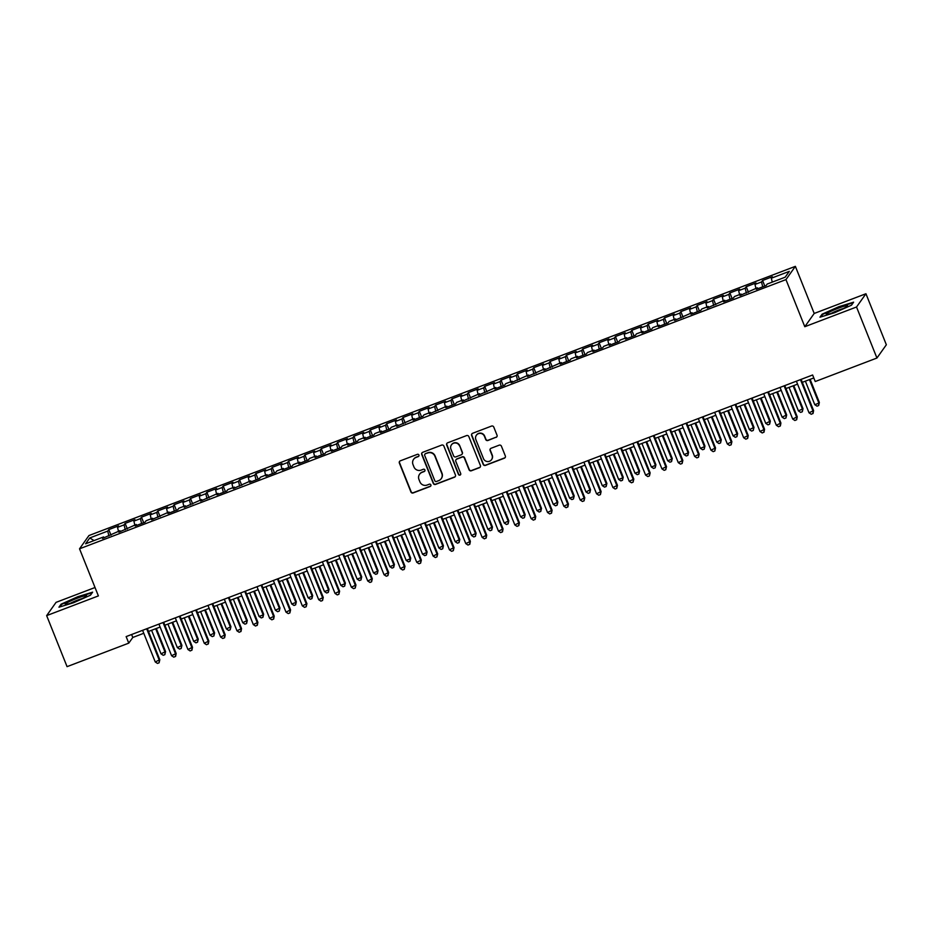 <?xml version="1.0" encoding="UTF-8"?>
<svg xmlns="http://www.w3.org/2000/svg" width="933" height="933" viewBox="0 0 933 933"><rect width="100%" height="100%" fill="white"/><g stroke="black" fill="none" stroke-linecap="round" stroke-linejoin="round"><path stroke-width="1.4" d="M418.94 455.036A1.213 1.19 -144.6 0 0 417.366 454.336L400.327 460.832A1.738 1.703 -144.6 0 0 399.359 463.048L410.917 491.948A1.738 1.703 -144.6 0 0 413.167 492.951L430.218 486.455A1.213 1.19 -144.6 0 0 430.883 484.903A1.213 1.19 -144.6 0 0 429.308 484.204L427.104 485.043A5.563 5.47 -144.6 0 1 419.92 481.86L418.952 479.457A5.563 5.47 -144.6 0 1 422.031 472.355L424.247 471.515A1.213 1.19 -144.6 0 0 424.912 469.964A1.213 1.19 -144.6 0 0 423.337 469.276L421.133 470.115A5.563 5.47 -144.6 0 1 413.949 466.932L412.981 464.517A5.563 5.47 -144.6 0 1 416.06 457.427L418.264 456.587A1.213 1.19 -144.6 0 0 418.94 455.036M496.053 437.402A1.738 1.703 -144.6 0 0 497.021 435.186L493.779 427.069A1.738 1.703 -144.6 0 0 491.528 426.078L472.599 433.297A1.738 1.703 -144.6 0 0 471.631 435.513L483.201 464.412A1.738 1.703 -144.6 0 0 485.44 465.404L504.368 458.185A1.738 1.703 -144.6 0 0 505.336 455.969L501.418 446.184A1.738 1.703 -144.6 0 0 499.167 445.181L491.073 448.272A1.738 1.703 -144.6 0 0 490.105 450.487L492.053 455.351A4.653 4.572 -144.6 0 1 487.236 461.532A4.653 4.572 -144.6 0 1 483.469 458.616L475.853 439.595A4.653 4.572 -144.6 0 1 480.67 433.402A4.653 4.572 -144.6 0 1 484.437 436.317L485.708 439.49A1.738 1.703 -144.6 0 0 487.959 440.481L496.251 437.134A1.738 1.703 -144.6 0 0 496.927 436.656M856.529 307.004L865.941 293.743L814.206 313.453L804.794 326.713L856.529 307.004L876.938 358.027L815.232 381.539L812.62 374.996L126.142 636.598L128.766 643.14L132.801 637.461L143.775 633.274M804.794 326.713L785.959 279.608L79.538 548.802L88.95 535.542L795.371 266.348L785.959 279.608M95.026 587.51L56.062 602.356L46.65 615.617L98.385 595.907L79.538 548.802M46.65 615.617L67.059 666.652L128.766 643.14M443.886 446.091A1.738 1.703 -144.6 0 0 441.636 445.099L422.707 452.307A1.738 1.703 -144.6 0 0 421.739 454.523L433.297 483.422A1.738 1.703 -144.6 0 0 435.548 484.414L454.476 477.206A1.738 1.703 -144.6 0 0 455.444 474.99L443.886 446.091M447.653 442.802L466.582 435.583A1.738 1.703 -144.6 0 1 468.832 436.586L480.39 465.474A1.738 1.703 -144.6 0 1 479.422 467.701L471.328 470.78A1.738 1.703 -144.6 0 1 469.077 469.789L464.389 458.068A1.738 1.703 -144.6 0 0 462.138 457.077L456.773 459.129A1.738 1.703 -144.6 0 0 455.805 461.345L460.692 473.544A1.213 1.19 -144.6 0 1 459.421 475.165A1.213 1.19 -144.6 0 1 458.441 474.396L446.685 445.018A1.738 1.703 -144.6 0 1 447.653 442.802M111.004 535.18L108.776 529.617L107.727 531.087L89.755 537.944L85.603 543.787L103.586 536.93L102.537 538.411L119.925 530.702L118.876 532.183L136.276 524.474L135.227 525.955L145.035 522.212L146.084 520.742L152.615 518.247L151.566 519.728L168.966 512.019L167.917 513.5L177.725 509.756L178.763 508.287L185.305 505.791L184.256 507.272L201.656 499.563L200.607 501.044L217.995 493.335L216.946 494.817L226.754 491.073L227.804 489.603L234.335 487.108L233.297 488.577L250.685 480.88L249.636 482.349L259.444 478.617L260.494 477.148L267.025 474.652L265.987 476.122L275.795 472.39L276.833 470.908L283.375 468.424L282.326 469.894L292.134 466.162L293.184 464.681L299.715 462.197L298.677 463.666L308.473 459.934L309.523 458.453L316.065 455.969L315.016 457.438L324.824 453.706L325.874 452.225L332.405 449.741L331.367 451.21L341.163 447.478L342.213 445.997L348.755 443.513L347.706 444.983L357.514 441.251L358.564 439.77L365.095 437.285L364.045 438.755L373.853 435.023L374.903 433.542L381.445 431.058L380.396 432.527L390.204 428.795L391.254 427.314L397.785 424.818L396.735 426.299L414.135 418.59L413.086 420.072L422.894 416.328L423.944 414.858L430.475 412.363L429.425 413.844L446.825 406.135L445.776 407.616L455.584 403.872L456.622 402.403L463.165 399.907L462.115 401.388L479.515 393.679L478.466 395.16L495.855 387.452L494.805 388.933L504.613 385.189L505.663 383.72L512.194 381.224L511.156 382.705L528.544 374.996L527.495 376.466L544.884 368.768L543.846 370.238L561.234 362.54L560.185 364.01L569.993 360.278L571.043 358.797L577.574 356.313L576.536 357.782L586.332 354.05L587.382 352.569L593.924 350.085L592.875 351.554L602.683 347.822L603.733 346.341L610.264 343.857L609.226 345.327L619.022 341.595L620.072 340.113L626.614 337.629L625.565 339.099L635.373 335.367L636.423 333.886L642.954 331.402L641.904 332.871L651.712 329.139L652.762 327.658L659.304 325.174L658.255 326.643L668.063 322.911L669.113 321.43L675.644 318.934L674.594 320.416L691.994 312.707L690.945 314.188L700.753 310.444L701.803 308.975L708.334 306.479L707.284 307.96L724.684 300.251L723.635 301.732L733.443 297.989L734.481 296.519L741.024 294.023L739.974 295.504L757.374 287.796L756.325 289.277L766.133 285.533L767.171 284.064L785.154 277.206L789.306 271.363L771.323 278.221L772.267 282.116M108.776 529.617L118.584 525.874L117.535 527.355L124.077 524.859L125.267 529.746M127.355 528.953L125.127 523.39L124.077 524.859M125.127 523.39L134.935 519.646L133.886 521.127L140.417 518.631L141.606 523.518M143.694 522.725L141.466 517.162L140.417 518.631M141.466 517.162L151.274 513.418L150.225 514.899L156.767 512.404L157.945 517.29M160.044 516.497L157.817 510.934L156.767 512.404M157.817 510.934L167.625 507.19L166.575 508.672L173.106 506.176L174.296 511.062M176.384 510.269L174.156 504.706L173.106 506.176M174.156 504.706L183.964 500.963L182.915 502.444L189.457 499.948L190.635 504.835M192.734 504.042L190.507 498.479L189.457 499.948M190.507 498.479L200.303 494.735L199.265 496.216L205.796 493.72L206.986 498.607M209.074 497.814L206.846 492.239L205.796 493.72M206.846 492.239L216.654 488.507L215.605 489.988L222.147 487.493L223.325 492.379M225.413 491.586L223.197 486.011L222.147 487.493M223.197 486.011L232.993 482.279L231.955 483.749L238.486 481.265L239.676 486.151M241.764 485.358L239.536 479.784L238.486 481.265M239.536 479.784L249.344 476.052L248.295 477.521L254.837 475.037L256.015 479.924M258.103 479.13L255.875 473.556L254.837 475.037M255.875 473.556L265.683 469.824L264.645 471.293L271.176 468.809L272.366 473.696M274.454 472.903L272.226 467.328L271.176 468.809M272.226 467.328L282.034 463.596L280.985 465.066L287.527 462.581L288.705 467.468M290.793 466.675L288.565 461.1L287.527 462.581M288.565 461.1L298.373 457.368L297.335 458.838L303.866 456.354L305.056 461.24M307.144 460.447L304.916 454.872L303.866 456.354M304.916 454.872L314.724 451.14L313.675 452.61L320.217 450.126L321.395 455.012M323.483 454.208L321.255 448.645L320.217 450.126M321.255 448.645L331.063 444.913L330.014 446.382L336.556 443.886L337.746 448.785M339.834 447.98L337.606 442.417L336.556 443.886M337.606 442.417L347.414 438.685L346.365 440.154L352.907 437.659L354.085 442.557M356.173 441.752L353.945 436.189L352.907 437.659M353.945 436.189L363.753 432.457L362.704 433.927L369.246 431.431L370.436 436.329M372.524 435.524L370.296 429.961L369.246 431.431M370.296 429.961L380.104 426.218L379.055 427.699L385.586 425.203L386.775 430.09M388.863 429.297L386.635 423.734L385.586 425.203M386.635 423.734L396.443 419.99L395.394 421.471L401.936 418.975L403.126 423.862M405.214 423.069L402.986 417.506L401.936 418.975M402.986 417.506L412.794 413.762L411.745 415.243L418.276 412.748L419.465 417.634M421.553 416.841L419.325 411.278L418.276 412.748M419.325 411.278L429.133 407.534L428.084 409.016L434.626 406.52L435.804 411.406M437.904 410.613L435.676 405.05L434.626 406.52M435.676 405.05L445.484 401.307L444.435 402.788L450.966 400.292L452.155 405.179M454.243 404.386L452.015 398.823L450.966 400.292M452.015 398.823L461.823 395.079L460.774 396.56L467.316 394.064L468.494 398.951M470.594 398.158L468.366 392.595L467.316 394.064M468.366 392.595L478.163 388.851L477.125 390.332L483.656 387.836L484.845 392.723M486.933 391.93L484.705 386.367L483.656 387.836M484.705 386.367L494.513 382.623L493.464 384.104L500.006 381.609L501.184 386.495M503.272 385.702L501.056 380.128L500.006 381.609M501.056 380.128L510.852 376.396L509.815 377.865L516.346 375.381L517.535 380.267M519.623 379.474L517.395 373.9L516.346 375.381M517.395 373.9L527.203 370.168L526.154 371.637L532.696 369.153L533.874 374.04M535.962 373.247L533.734 367.672L532.696 369.153M533.734 367.672L543.542 363.94L542.505 365.409L549.036 362.925L550.225 367.812M552.313 367.019L550.085 361.444L549.036 362.925M550.085 361.444L559.893 357.712L558.844 359.182L565.386 356.698L566.564 361.584M568.652 360.791L566.424 355.216L565.386 356.698M566.424 355.216L576.232 351.484L575.194 352.954L581.726 350.47L582.915 355.356M585.003 354.563L582.775 348.989L581.726 350.47M582.775 348.989L592.583 345.257L591.534 346.726L598.076 344.242L599.254 349.129M601.342 348.324L599.114 342.761L598.076 344.242M599.114 342.761L608.922 339.029L607.873 340.498L614.415 338.014L615.605 342.901M617.693 342.096L615.465 336.533L614.415 338.014M615.465 336.533L625.273 332.801L624.224 334.271L630.766 331.775L631.944 336.673M634.032 335.868L631.804 330.305L630.766 331.775M631.804 330.305L641.612 326.573L640.563 328.043L647.105 325.547L648.295 330.445M650.383 329.641L648.155 324.078L647.105 325.547M648.155 324.078L657.963 320.346L656.914 321.815L663.445 319.319L664.634 324.218M666.722 323.413L664.494 317.85L663.445 319.319M664.494 317.85L674.302 314.106L673.253 315.587L679.795 313.091L680.985 317.978M683.073 317.185L680.845 311.622L679.795 313.091M680.845 311.622L690.653 307.878L689.604 309.359L696.135 306.864L697.324 311.75M699.412 310.957L697.184 305.394L696.135 306.864M697.184 305.394L706.992 301.651L705.943 303.132L712.485 300.636L713.663 305.523M715.763 304.729L713.535 299.166L712.485 300.636M713.535 299.166L723.343 295.423L722.294 296.904L728.825 294.408L730.014 299.295M732.102 298.502L729.874 292.939L728.825 294.408M729.874 292.939L739.682 289.195L738.633 290.676L745.175 288.18L746.353 293.067M748.453 292.274L746.225 286.711L745.175 288.18M746.225 286.711L756.022 282.967L754.984 284.448L761.515 281.953L762.704 286.839M764.792 286.046L762.564 280.483L761.515 281.953M762.564 280.483L772.372 276.739L771.323 278.221M757.374 287.796L757.911 288.67M741.024 294.023L741.56 294.898M754.984 284.448L755.928 288.344M724.684 300.251L725.221 301.126M738.633 290.676L739.577 294.571M708.334 306.479L708.87 307.354M722.294 296.904L723.238 300.799M691.994 312.707L692.531 313.581M705.943 303.132L706.887 307.039M675.644 318.934L676.18 319.809M689.604 309.359L690.548 313.266M659.304 325.174L659.841 326.037M673.253 315.587L674.197 319.494M642.954 331.402L643.502 332.265M656.914 321.815L657.858 325.722M626.614 337.629L627.151 338.492M640.563 328.043L641.519 331.95M610.264 343.857L610.812 344.72M624.224 334.271L625.168 338.178M593.924 350.085L594.461 350.948M607.873 340.498L608.829 344.405M577.574 356.313L578.122 357.176M591.534 346.726L592.478 350.633M561.234 362.54L561.771 363.415M575.194 352.954L576.139 356.861M544.884 368.768L545.432 369.643M558.844 359.182L559.788 363.089M528.544 374.996L529.081 375.871M542.505 365.409L543.449 369.316M512.194 381.224L512.742 382.098M526.154 371.637L527.098 375.544M495.855 387.452L496.391 388.326M509.815 377.865L510.759 381.772M479.515 393.679L480.052 394.554M493.464 384.104L494.408 388M463.165 399.907L463.701 400.782M477.125 390.332L478.069 394.227M446.825 406.135L447.362 407.01M460.774 396.56L461.718 400.455M430.475 412.363L431.011 413.237M444.435 402.788L445.379 406.683M414.135 418.59L414.672 419.465M428.084 409.016L429.028 412.911M397.785 424.818L398.321 425.693M411.745 415.243L412.689 419.15M381.445 431.058L381.982 431.921M395.394 421.471L396.338 425.378M365.095 437.285L365.643 438.148M379.055 427.699L379.999 431.606M348.755 443.513L349.292 444.376M362.704 433.927L363.66 437.834M332.405 449.741L332.953 450.604M346.365 440.154L347.309 444.061M316.065 455.969L316.602 456.832M330.014 446.382L330.97 450.289M299.715 462.197L300.263 463.06M313.675 452.61L314.619 456.517M283.375 468.424L283.912 469.287M297.335 458.838L298.28 462.745M267.025 474.652L267.573 475.527M280.985 465.066L281.929 468.972M250.685 480.88L251.222 481.755M264.645 471.293L265.59 475.2M234.335 487.108L234.883 487.982M248.295 477.521L249.239 481.428M217.995 493.335L218.532 494.21M231.955 483.749L232.9 487.656M201.656 499.563L202.193 500.438M215.605 489.988L216.549 493.884M185.305 505.791L185.842 506.666M199.265 496.216L200.21 500.111M168.966 512.019L169.503 512.893M182.915 502.444L183.859 506.339M152.615 518.247L153.152 519.121M166.575 508.672L167.52 512.567M136.276 524.474L136.813 525.349M150.225 514.899L151.169 518.795M119.925 530.702L120.462 531.577M133.886 521.127L134.83 525.022M103.586 536.93L104.123 537.805M117.535 527.355L118.479 531.262M876.938 358.027L886.35 344.767L865.941 293.743M814.206 313.453L795.371 266.348M148.51 631.466L160.114 627.046M164.861 625.238L176.465 620.818M181.2 619.011L192.804 614.59M197.551 612.783L209.155 608.363M213.89 606.555L225.494 602.135M230.241 600.327L241.845 595.907M246.58 594.099L258.184 589.668M262.919 587.872L274.535 583.44M279.27 581.644L290.874 577.212M295.609 575.416L307.225 570.984M311.96 569.177L323.564 564.757M328.299 562.949L339.915 558.529M344.65 556.721L356.254 552.301M360.989 550.493L372.605 546.073M377.34 544.266L388.944 539.845M393.679 538.038L405.284 533.618M410.03 531.81L421.634 527.39M426.369 525.582L437.974 521.162M442.72 519.354L454.324 514.934M459.059 513.127L470.664 508.707M475.41 506.899L487.014 502.479M491.749 500.671L503.354 496.251M508.1 494.443L519.704 490.023M524.439 488.216L536.043 483.784M540.778 481.988L552.394 477.556M557.129 475.76L568.733 471.328M573.468 469.532L585.084 465.101M589.819 463.304L601.423 458.873M606.158 457.065L617.774 452.645M622.509 450.837L634.113 446.417M638.848 444.609L650.464 440.189M655.199 438.382L666.803 433.962M671.538 432.154L683.143 427.734M687.889 425.926L699.493 421.506M704.228 419.698L715.833 415.278M720.579 413.471L732.183 409.051M736.918 407.243L748.523 402.823M753.269 401.015L764.873 396.595M769.608 394.787L781.213 390.367M785.948 388.56L797.563 384.139M802.298 382.332L813.798 377.947M89.755 537.944L94.046 540.569M107.727 531.087L108.916 535.974M92.635 592.163L77.929 596.665L61.088 604.176L58.954 607.196L73.649 602.695L90.489 595.172L92.635 592.163M822.101 314.188L819.955 317.197L834.662 312.695L851.502 305.184L853.637 302.164L838.942 306.665L822.101 314.188L822.358 314.829M131.623 634.51L132.801 637.461M418.894 456.027A1.213 1.19 -144.6 0 1 418.462 456.319L416.258 457.158A5.563 5.47 -144.6 0 0 413.774 459.071L413.587 459.351M419.558 474.279L419.745 474.011A5.563 5.47 -144.6 0 1 422.229 472.086L424.433 471.247A1.213 1.19 -144.6 0 0 424.865 470.955M399.651 461.31A1.738 1.703 -144.6 0 0 399.557 462.78L411.115 491.679A1.738 1.703 -144.6 0 0 413.354 492.671L430.405 486.175A1.213 1.19 -144.6 0 0 430.848 485.883M422.031 452.773A1.738 1.703 -144.6 0 0 421.938 454.254L433.495 483.154A1.738 1.703 -144.6 0 0 435.734 484.145L454.674 476.938A1.738 1.703 -144.6 0 0 455.339 476.46M425.366 453.881A1.213 1.19 -144.6 0 0 424.69 455.432L434.836 480.798A1.213 1.19 -144.6 0 0 436.411 481.498L438.743 480.612A5.563 5.47 -144.6 0 0 441.822 473.521L434.883 456.179A5.563 5.47 -144.6 0 0 427.699 452.995L425.565 453.613A1.213 1.19 -144.6 0 0 425.016 454.033L424.83 454.301M441.216 478.687L441.414 478.419A5.563 5.47 -144.6 0 0 442.009 473.241L441.822 473.521M425.565 453.613L427.885 452.727A5.563 5.47 -144.6 0 1 435.081 455.91L442.009 473.241M455.992 459.724L456.19 459.456A1.738 1.703 -144.6 0 1 456.96 458.849L462.336 456.808A1.738 1.703 -144.6 0 1 464.587 457.8L469.264 469.521A1.738 1.703 -144.6 0 0 471.515 470.512L479.62 467.421A1.738 1.703 -144.6 0 0 480.285 466.955M446.977 443.268A1.738 1.703 -144.6 0 0 446.884 444.749L458.628 474.127A1.213 1.19 -144.6 0 0 460.645 474.535M459.526 445.904A4.653 4.572 -144.6 0 0 451.444 444.854A4.653 4.572 -144.6 0 0 450.942 449.181L453.625 455.887A1.738 1.703 -144.6 0 0 455.875 456.878L461.24 454.826A1.738 1.703 -144.6 0 0 462.208 452.61L459.712 445.636A4.653 4.572 -144.6 0 0 451.63 444.586L451.444 444.854M462.022 454.231L462.208 453.963A1.738 1.703 -144.6 0 0 462.395 452.342L462.208 452.61M459.712 445.636L462.395 452.342M476.355 435.268L476.553 435A4.653 4.572 -144.6 0 1 484.635 436.049L485.906 439.221A1.738 1.703 -144.6 0 0 488.146 440.213L496.251 437.134M491.551 459.677L491.738 459.398A4.653 4.572 -144.6 0 0 492.239 455.071L492.053 455.351M490.396 448.738A1.738 1.703 -144.6 0 0 490.303 450.219L492.239 455.071M471.923 433.763A1.738 1.703 -144.6 0 0 471.83 435.245L483.387 464.144A1.738 1.703 -144.6 0 0 485.638 465.135L504.566 457.916A1.738 1.703 -144.6 0 0 505.243 457.45M61.345 604.829L61.088 604.176M151.589 630.288L161.012 653.835L165.573 651.596L156.336 628.492M165.573 651.596L164.861 654.663L165.094 652.272L155.683 628.737M164.861 654.663L163.228 655.293L161.012 653.835M147.332 628.527L159.811 659.724L159.1 662.792L157.467 663.41L155.251 661.952L142.597 630.323M155.251 661.952L159.811 659.724M146.679 628.772L159.333 660.401L159.1 662.792M167.94 624.06L177.352 647.607L181.923 645.368L172.675 622.264M181.923 645.368L181.212 648.435L181.434 646.044L172.022 622.509M181.212 648.435L179.579 649.065L177.352 647.607M184.279 617.833L193.702 641.379L198.262 639.14L189.014 616.025M198.262 639.14L197.551 642.207L197.784 639.816L188.373 616.281M197.551 642.207L195.918 642.837L193.702 641.379M163.683 622.288L176.162 653.485L175.637 656.284L173.806 657.182L171.59 655.724L158.937 624.095M171.59 655.724L176.162 653.485M163.03 622.544L175.672 654.161L175.451 656.552M180.022 616.06L192.501 647.257L191.976 650.056L190.157 650.954L187.93 649.496L175.287 617.868M187.93 649.496L192.501 647.257M179.369 616.316L192.023 647.934L191.79 650.324M85.743 595.616A11.511 1.19 -21.8 0 0 72.622 600.094A11.511 1.19 -21.8 0 0 65.485 604.409A11.511 1.19 -21.8 0 0 66.091 604.386A11.511 1.19 -21.8 0 0 77.346 600.7A11.511 1.19 -21.8 0 0 86.512 596A11.511 1.19 -21.8 0 0 85.743 595.616M82.162 598.578A8.712 0.898 -21.8 0 0 70.418 603.278M59.875 606.916L61.671 604.374L77.999 597.085L92.239 592.723M846.756 305.627A11.511 1.19 -21.8 0 0 833.624 310.106A11.511 1.19 -21.8 0 0 826.498 314.409A11.511 1.19 -21.8 0 0 827.105 314.398A11.511 1.19 -21.8 0 0 838.359 310.712A11.511 1.19 -21.8 0 0 847.526 306.001A11.511 1.19 -21.8 0 0 846.756 305.627M843.175 308.578A8.712 0.898 -21.8 0 0 831.42 313.278M820.877 316.917L822.684 314.374L839 307.085L853.24 302.724M200.63 611.605L210.042 635.151L214.613 632.912L205.365 609.797M214.613 632.912L213.902 635.979L214.124 633.589L204.712 610.054M213.902 635.979L212.257 636.609L210.042 635.151M216.969 605.377L226.392 628.924L230.952 626.684L221.704 603.569M230.952 626.684L230.241 629.752L230.474 627.361L221.063 603.826M230.241 629.752L228.608 630.381L226.392 628.924M196.373 609.832L208.852 641.029L208.327 643.828L206.496 644.726L204.28 643.269L191.627 611.64M204.28 643.269L208.852 641.029M195.72 610.089L208.362 641.706L208.129 644.097M212.712 603.604L225.191 634.802L224.666 637.601L222.847 638.499L220.62 637.041L207.977 605.412M220.62 637.041L225.191 634.802M212.059 603.861L224.713 635.478L224.48 637.869M233.32 599.149L242.732 622.696L247.303 620.457L238.055 597.342M247.303 620.457L246.592 623.524L246.813 621.133L237.402 597.598M246.592 623.524L244.947 624.154L242.732 622.696M229.063 597.377L241.53 628.574L241.017 631.373L239.186 632.271L236.97 630.813L224.317 599.184M236.97 630.813L241.53 628.574M228.41 597.633L241.052 629.25L240.819 631.641M249.659 592.921L259.071 616.468L263.164 614.905L263.642 614.229L254.394 591.114M263.642 614.229L262.931 617.296L263.164 614.905L253.741 591.37M262.931 617.296L261.298 617.926L259.071 616.468M245.402 591.149L257.881 622.346L257.356 625.145L255.537 626.043L253.309 624.585L240.667 592.956M253.309 624.585L257.881 622.346M244.749 591.394L257.403 623.022L257.17 625.413M266.01 586.694L275.422 610.24L279.982 608.001L270.745 584.886M279.982 608.001L279.27 611.068L279.503 608.678L270.092 585.131M279.27 611.068L277.637 611.686L275.422 610.24M261.741 584.921L274.22 616.118L273.707 618.917L271.876 619.815L269.66 618.357L257.007 586.729M269.66 618.357L274.22 616.118M261.1 585.166L273.742 616.795L273.509 619.185M282.349 580.466L291.761 604.013L295.854 602.45L296.332 601.773L287.084 578.658M296.332 601.773L295.621 604.841L295.854 602.45L286.431 578.903M295.621 604.841L293.988 605.459L291.761 604.013M278.092 578.693L290.571 609.89L289.86 612.958L288.227 613.576L285.999 612.13L273.357 580.501M285.999 612.13L290.571 609.89M277.439 578.938L290.093 610.567L289.86 612.958M298.7 574.238L308.112 597.773L312.193 596.222L312.672 595.546L303.435 572.43M312.672 595.546L311.96 598.613L312.193 596.222L302.782 572.675M311.96 598.613L310.327 599.231L308.112 597.773M294.431 572.465L306.91 603.663L306.199 606.73L304.566 607.348L302.35 605.902L289.697 574.273M302.35 605.902L306.91 603.663M293.79 572.71L306.432 604.339L306.199 606.73M315.039 568.01L324.451 591.545L328.544 589.994L329.022 589.318L319.774 566.203M329.022 589.318L328.311 592.385L328.544 589.994L319.121 566.448M328.311 592.385L326.678 593.003L324.451 591.545M310.782 566.238L323.261 597.435L322.55 600.502L320.917 601.12L318.689 599.674L306.047 568.045M318.689 599.674L323.261 597.435M310.129 566.483L322.783 598.111L322.55 600.502M331.378 561.783L340.802 585.318L344.883 583.766L345.362 583.09L336.125 559.975M345.362 583.09L344.65 586.157L344.883 583.766L335.472 560.22M344.65 586.157L343.017 586.775L340.802 585.318M327.121 560.01L339.6 591.207L338.889 594.274L337.256 594.892L335.04 593.435L322.386 561.818M335.04 593.435L339.6 591.207M326.468 560.255L339.122 591.884L338.889 594.274M347.729 555.555L357.141 579.09L361.234 577.539L361.712 576.862L352.464 553.747M361.712 576.862L361.001 579.929L361.234 577.539L351.811 553.992M361.001 579.929L359.368 580.548L357.141 579.09M343.472 553.782L355.951 584.979L355.24 588.047L353.607 588.665L351.379 587.207L338.737 555.59M351.379 587.207L355.951 584.979M342.819 554.027L355.473 585.656L355.24 588.047M364.068 549.327L373.492 572.862L377.573 571.311L378.052 570.634L368.815 547.519M378.052 570.634L377.34 573.702L377.573 571.311L368.162 547.764M377.34 573.702L375.707 574.32L373.492 572.862M359.811 547.554L372.29 578.752L371.579 581.819L369.946 582.437L367.73 580.979L355.076 549.362M367.73 580.979L372.29 578.752M359.158 547.799L371.812 579.428L371.579 581.819M380.419 543.099L389.831 566.634L393.924 565.083L394.402 564.407L385.154 541.292M394.402 564.407L393.691 567.474L393.924 565.083L384.501 541.537M393.691 567.474L392.058 568.092L389.831 566.634M376.162 541.327L388.641 572.524L387.93 575.591L386.297 576.209L384.069 574.751L371.427 543.134M384.069 574.751L388.641 572.524M375.509 541.572L388.163 573.2L387.93 575.591M396.758 536.872L406.182 560.406L410.263 558.855L410.742 558.179L401.505 535.064M410.742 558.179L410.03 561.246L410.263 558.855L400.852 535.309M410.03 561.246L408.397 561.864L406.182 560.406M392.501 535.099L404.98 566.296L404.269 569.363L402.636 569.981L400.42 568.524L387.766 536.895M400.42 568.524L404.98 566.296M391.848 535.344L404.502 566.972L404.269 569.363M413.109 530.632L422.521 554.179L426.614 552.628L427.092 551.951L417.844 528.836M427.092 551.951L426.381 555.018L426.614 552.628L417.191 529.081M426.381 555.018L424.748 555.636L422.521 554.179M408.852 528.871L421.331 560.068L420.62 563.135L418.975 563.754L416.759 562.296L404.106 530.667M416.759 562.296L421.331 560.068M408.199 529.116L420.841 560.745L420.62 563.135M429.448 524.404L438.872 547.951L443.432 545.712L434.183 522.608M443.432 545.712L442.72 548.779L442.953 546.4L433.542 522.853M442.72 548.779L441.087 549.409L438.872 547.951M425.191 522.643L437.67 553.84L436.959 556.908L435.326 557.526L433.11 556.068L420.456 524.439M433.11 556.068L437.67 553.84M424.538 522.888L437.192 554.517L436.959 556.908M445.799 518.177L455.211 541.723L459.782 539.484L450.534 516.381M459.782 539.484L459.071 542.551L459.293 540.16L449.881 516.625M459.071 542.551L457.438 543.181L455.211 541.723M441.542 516.404L454.021 547.613L453.31 550.68L451.665 551.298L449.449 549.84L436.796 518.212M449.449 549.84L454.021 547.613M440.889 516.66L453.531 548.289L453.31 550.68M462.138 511.949L471.562 535.495L476.122 533.256L466.873 510.153M476.122 533.256L475.41 536.323L475.643 533.933L466.232 510.398M475.41 536.323L473.777 536.953L471.562 535.495M457.881 510.176L470.36 541.373L469.835 544.172L468.016 545.07L465.789 543.612L453.146 511.984M465.789 543.612L470.36 541.373M457.228 510.433L469.882 542.05L469.649 544.44M478.489 505.721L487.901 529.268L492.472 527.028L483.224 503.913M492.472 527.028L491.761 530.096L491.983 527.705L482.571 504.17M491.761 530.096L490.117 530.725L487.901 529.268M474.232 503.948L486.699 535.145L486.186 537.944L484.355 538.842L482.139 537.385L469.486 505.756M482.139 537.385L486.699 535.145M473.579 504.205L486.221 535.822L485.988 538.213M494.828 499.493L504.252 523.04L508.812 520.801L499.563 497.686M508.812 520.801L508.1 523.868L508.333 521.477L498.922 497.942M508.1 523.868L506.467 524.498L504.252 523.04M490.571 497.721L503.05 528.918L502.525 531.717L500.706 532.615L498.479 531.157L485.836 499.528M498.479 531.157L503.05 528.918M489.918 497.977L502.572 529.594L502.339 531.985M511.179 493.265L520.591 516.812L525.162 514.573L515.914 491.458M525.162 514.573L524.451 517.64L524.673 515.249L515.261 491.714M524.451 517.64L522.807 518.27L520.591 516.812M506.922 491.493L519.389 522.69L518.876 525.489L517.045 526.387L514.829 524.929L502.176 493.3M514.829 524.929L519.389 522.69M506.269 491.749L518.911 523.366L518.678 525.757M527.518 487.038L536.93 510.584L541.023 509.021L541.502 508.345L532.253 485.23M541.502 508.345L540.79 511.412L541.023 509.021L531.6 485.487M540.79 511.412L539.157 512.042L536.93 510.584M523.261 485.265L535.74 516.462L535.215 519.261L533.396 520.159L531.169 518.701L518.526 487.073M531.169 518.701L535.74 516.462M522.608 485.51L535.262 517.139L535.029 519.529M543.869 480.81L553.281 504.356L557.841 502.117L548.604 479.002M557.841 502.117L557.129 505.185L557.363 502.794L547.951 479.259M557.129 505.185L555.497 505.803L553.281 504.356M539.601 479.037L552.079 510.234L551.566 513.033L549.735 513.931L547.519 512.474L534.866 480.845M547.519 512.474L552.079 510.234M538.959 479.282L551.601 510.911L551.368 513.302M560.208 474.582L569.62 498.129L573.713 496.566L574.192 495.889L564.943 472.774M574.192 495.889L573.48 498.957L573.713 496.566L564.29 473.019M573.48 498.957L571.847 499.575L569.62 498.129M555.951 472.809L568.43 504.007L567.905 506.806L566.086 507.704L563.859 506.246L551.216 474.617M563.859 506.246L568.43 504.007M555.298 473.054L567.952 504.683L567.719 507.074M576.559 468.354L585.971 491.901L590.531 489.662L581.294 466.547M590.531 489.662L589.819 492.729L590.053 490.338L580.641 466.792M589.819 492.729L588.187 493.347L585.971 491.901M572.291 466.582L584.769 497.779L584.058 500.846L582.425 501.464L580.209 500.018L567.556 468.389M580.209 500.018L584.769 497.779M571.649 466.827L584.291 498.455L584.058 500.846M592.898 462.127L602.31 485.661L606.403 484.11L606.882 483.434L597.633 460.319M606.882 483.434L606.17 486.501L606.403 484.11L596.98 460.564M606.17 486.501L604.537 487.119L602.31 485.661M588.641 460.354L601.12 491.551L600.409 494.618L598.776 495.236L596.549 493.79L583.906 462.162M596.549 493.79L601.12 491.551M587.988 460.599L600.642 492.227L600.409 494.618M609.237 455.899L618.661 479.434L622.743 477.883L623.221 477.206L613.984 454.091M623.221 477.206L622.509 480.273L622.743 477.883L613.331 454.336M622.509 480.273L620.877 480.892L618.661 479.434M604.981 454.126L617.459 485.323L616.748 488.391L615.115 489.009L612.899 487.551L600.246 455.934M612.899 487.551L617.459 485.323M604.327 454.371L616.981 486L616.748 488.391M625.588 449.671L635 473.206L639.093 471.655L639.572 470.978L630.323 447.863M639.572 470.978L638.86 474.046L639.093 471.655L629.67 448.108M638.86 474.046L637.227 474.664L635 473.206M621.331 447.898L633.81 479.096L633.099 482.163L631.466 482.781L629.239 481.323L616.596 449.706M629.239 481.323L633.81 479.096M620.678 448.143L633.332 479.772L633.099 482.163M641.927 443.443L651.351 466.978L655.433 465.427L655.911 464.751L646.674 441.636M655.911 464.751L655.199 467.818L655.433 465.427L646.021 441.88M655.199 467.818L653.567 468.436L651.351 466.978M637.671 441.671L650.149 472.868L649.438 475.935L647.805 476.553L645.589 475.095L632.936 443.478M645.589 475.095L650.149 472.868M637.017 441.915L649.671 473.544L649.438 475.935M658.278 437.215L667.69 460.75L671.783 459.199L672.261 458.523L663.013 435.408M672.261 458.523L671.55 461.59L671.783 459.199L662.36 435.653M671.55 461.59L669.917 462.208L667.69 460.75M654.021 435.443L666.5 466.64L665.789 469.707L664.156 470.325L661.929 468.867L649.286 437.25M661.929 468.867L666.5 466.64M653.368 435.688L666.01 467.316L665.789 469.707M674.617 430.988L684.041 454.523L688.122 452.971L688.601 452.295L679.364 429.18M688.601 452.295L687.889 455.362L688.122 452.971L678.711 429.425M687.889 455.362L686.256 455.98L684.041 454.523M670.361 429.215L682.839 460.412L682.128 463.479L680.495 464.098L678.279 462.64L665.626 431.023M678.279 462.64L682.839 460.412M669.707 429.46L682.361 461.089L682.128 463.479M690.968 424.76L700.38 448.295L704.473 446.744L704.951 446.067L695.703 422.952M704.951 446.067L704.24 449.135L704.473 446.744L695.05 423.197M704.24 449.135L702.607 449.753L700.38 448.295M686.711 422.987L699.19 454.184L698.479 457.252L696.834 457.87L694.619 456.412L681.965 424.783M694.619 456.412L699.19 454.184M686.058 423.232L698.7 454.861L698.479 457.252M707.307 418.52L716.731 442.067L721.291 439.84L712.042 416.724M721.291 439.84L720.579 442.907L720.812 440.516L711.401 416.969M720.579 442.907L718.946 443.525L716.731 442.067M703.05 416.759L715.529 447.957L714.818 451.024L713.185 451.642L710.969 450.184L698.316 418.555M710.969 450.184L715.529 447.957M702.397 417.004L715.051 448.633L714.818 451.024M723.658 412.293L733.07 435.839L737.641 433.6L728.393 410.497M737.641 433.6L736.93 436.667L737.152 434.277L727.74 410.742M736.93 436.667L735.286 437.297L733.07 435.839M719.401 410.532L731.88 441.729L731.169 444.796L729.524 445.414L727.308 443.956L714.655 412.328M727.308 443.956L731.88 441.729M718.748 410.777L731.39 442.405L731.169 444.796M739.997 406.065L749.421 429.612L753.981 427.372L744.732 404.269M753.981 427.372L753.269 430.44L753.502 428.049L744.091 404.514M753.269 430.44L751.636 431.069L749.421 429.612M735.74 404.292L748.219 435.501L747.695 438.288L745.875 439.186L743.648 437.729L731.005 406.1M743.648 437.729L748.219 435.501M735.087 404.549L747.741 436.178L747.508 438.557M756.348 399.837L765.76 423.384L770.331 421.145L761.083 398.029M770.331 421.145L769.62 424.212L769.842 421.821L760.43 398.286M769.62 424.212L767.976 424.842L765.76 423.384M752.091 398.064L764.559 429.262L764.045 432.061L762.214 432.959L759.998 431.501L747.345 399.872M759.998 431.501L764.559 429.262M751.438 398.321L764.08 429.938L763.847 432.329M772.687 393.609L782.111 417.156L786.671 414.917L777.422 391.802M786.671 414.917L785.959 417.984L786.192 415.593L776.781 392.058M785.959 417.984L784.326 418.614L782.111 417.156M768.43 391.837L780.909 423.034L780.385 425.833L778.565 426.731L776.338 425.273L763.695 393.644M776.338 425.273L780.909 423.034M767.777 392.093L780.431 423.71L780.198 426.101M789.038 387.382L798.45 410.928L803.021 408.689L793.773 385.574M803.021 408.689L802.31 411.756L802.532 409.365L793.12 385.83M802.31 411.756L800.666 412.386L798.45 410.928M784.77 385.609L797.249 416.806L796.735 419.605L794.904 420.503L792.688 419.045L780.035 387.417M792.688 419.045L797.249 416.806M784.128 385.865L796.77 417.483L796.537 419.873M805.377 381.154L814.789 404.7L818.882 403.138L819.361 402.461L810.112 379.346M819.361 402.461L818.649 405.528L818.882 403.138L809.459 379.603M818.649 405.528L817.016 406.158L814.789 404.7M801.12 379.381L813.599 410.578L813.075 413.377L811.255 414.275L809.028 412.818L796.385 381.189M809.028 412.818L813.599 410.578M800.467 379.638L813.121 411.255L812.888 413.646"/></g></svg>
